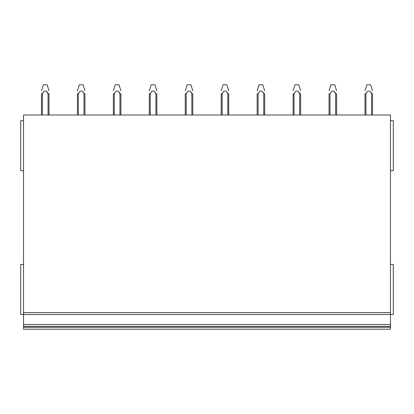<?xml version="1.0" encoding="UTF-8"?>
<svg xmlns="http://www.w3.org/2000/svg" width="414" height="414" viewBox="0 0 414 414"><rect width="100%" height="100%" fill="white"/><g stroke="black" fill="none" stroke-linecap="round" stroke-linejoin="round"><path stroke-width="0.62" d="M23.531 120.665L20.7 120.665L20.7 170.677L23.531 170.677M23.531 264.463L20.7 264.463L20.7 314.469L23.531 314.469L23.531 329.187L390.469 329.187L390.469 327.298L23.531 327.298M23.531 314.469L390.469 314.469L390.469 115.004L23.531 115.004L23.531 314.469L390.469 314.469L390.469 326.356L23.531 326.356L390.469 326.356L390.469 327.298M390.469 329.187L23.531 329.187M390.469 170.677L393.3 170.677L393.3 120.665L390.469 120.665M390.469 314.469L393.3 314.469L393.3 264.463L390.469 264.463M41.457 93.709L41.457 115.004L41.457 93.709L42.404 93.709L43.247 92.286M48.055 93.693L48.055 93.699C47.315 91.468 46.006 90.65 44.122 91.246L42.399 93.709L42.399 115.004M44.06 91.303L43.775 91.597M48.055 115.004L48.055 93.709L49.007 93.699L49.007 115.004M41.457 90.744L43.346 84.813L47.118 84.813L49.007 90.744M46.87 91.81L48.06 93.709M84.001 93.693L84.006 93.699C83.266 91.468 81.951 90.65 80.073 91.246L78.349 93.709L79.193 92.286M80.011 91.303L79.721 91.597M84.006 115.004L84.006 93.709L84.953 93.699L84.953 115.004M78.349 115.004L78.349 93.709L77.408 93.699L77.408 115.004M77.408 90.744L79.291 84.813L83.069 84.813L84.953 90.744M82.816 91.81L84.011 93.709M119.951 93.693L119.956 93.699C119.211 91.468 117.902 90.65 116.023 91.246L114.3 93.709L115.144 92.286M115.672 91.597L115.93 91.323M119.956 115.004L119.956 93.709L120.904 93.699L120.904 115.004M114.295 115.004L114.295 93.709L113.353 93.699L113.353 115.004M113.353 90.744L115.242 84.813L119.015 84.813L120.904 90.744M118.766 91.81L119.962 93.709M155.897 93.693L155.902 93.699C155.162 91.468 153.848 90.65 151.969 91.246L150.246 93.709L151.094 92.286M151.907 91.303L151.622 91.597M155.902 115.004L155.902 93.709L156.849 93.699L156.849 115.004M150.246 115.004L150.246 93.709L149.304 93.699L149.304 115.004M149.304 90.744L151.188 84.813L154.965 84.813L156.849 90.744M154.712 91.81L155.907 93.709M191.848 93.693L191.853 93.699C191.108 91.468 189.798 90.65 187.92 91.246L186.196 93.709L187.04 92.286M187.858 91.303L187.568 91.597M191.853 115.004L191.853 93.709L192.8 93.699L192.8 115.004M186.196 115.004L186.196 93.709L185.249 93.699L185.249 115.004M185.249 90.744L187.138 84.813L190.911 84.813L192.8 90.744M190.663 91.81L191.858 93.709M221.2 93.709L221.2 115.004L221.2 93.709L222.147 93.709L222.991 92.286M227.793 93.693L227.798 93.699C227.058 91.468 225.749 90.65 223.865 91.246L222.142 93.709L222.142 115.004M223.803 91.303L223.519 91.597M227.798 115.004L227.798 93.709L228.751 93.699L228.751 115.004M221.2 90.744L223.089 84.813L226.862 84.813L228.751 90.744M226.608 91.81L227.803 93.709M257.151 93.709L257.151 115.004L257.151 93.709L258.093 93.709L258.936 92.286M263.744 93.693L263.749 93.699C263.004 91.468 261.695 90.65 259.816 91.246L258.093 93.709L258.093 115.004M259.754 91.303L259.459 91.603M259.728 91.323L259.464 91.597L259.728 91.323M263.749 115.004L263.749 93.709L264.696 93.699L264.696 115.004M257.151 90.744L259.035 84.813L262.812 84.813L264.696 90.744M262.559 91.81L263.754 93.709M299.695 93.693L299.695 93.699C298.955 91.468 297.645 90.65 295.762 91.246L294.038 93.709L294.887 92.286M295.699 91.303L295.415 91.597M299.695 115.004L299.695 93.709L300.647 93.699L300.647 115.004M294.038 115.004L294.038 93.709L293.096 93.699L293.096 115.004M293.096 90.744L294.985 84.813L298.758 84.813L300.647 90.744M298.51 91.81L299.7 93.709M335.64 93.693L335.645 93.699C334.905 91.468 333.591 90.65 331.712 91.246L329.989 93.709L330.833 92.286M331.65 91.303L331.36 91.597M335.645 115.004L335.645 93.709L336.592 93.699L336.592 115.004M329.989 115.004L329.989 93.709L329.047 93.699L329.047 115.004M329.047 90.744L330.931 84.813L334.709 84.813L336.592 90.744M334.455 91.81L335.65 93.709M371.591 93.693L371.596 93.699C370.851 91.468 369.542 90.65 367.663 91.246L365.935 93.709L365.935 115.004M367.596 91.303L367.306 91.603M366.783 92.286L365.94 93.709L364.993 93.709L364.993 115.004M367.57 91.323L367.311 91.597L367.575 91.323M371.596 115.004L371.596 93.709L372.543 93.699L372.543 115.004M364.993 90.744L366.882 84.813L370.654 84.813L372.543 90.744M370.406 91.81L371.601 93.709M390.469 324.467L23.531 324.467M390.469 312.58L23.531 312.58"/></g></svg>
